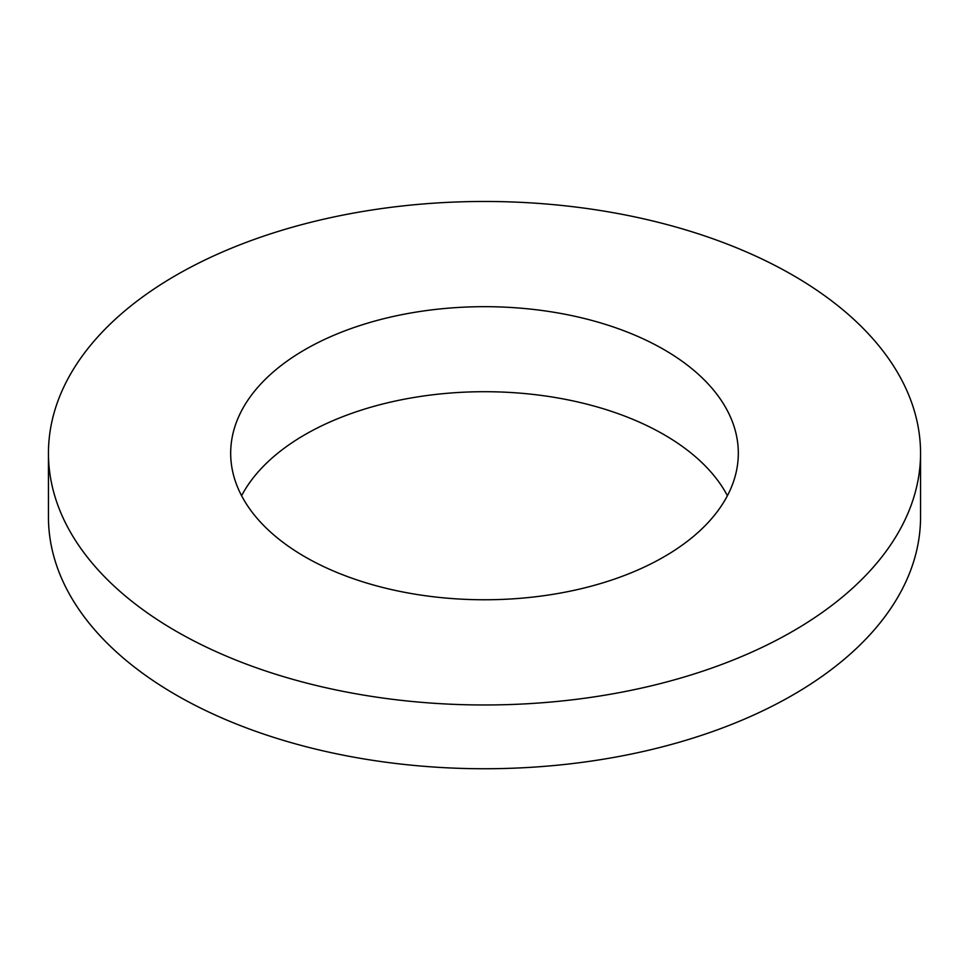 <?xml version="1.0" encoding="UTF-8"?>
<svg xmlns="http://www.w3.org/2000/svg" width="969" height="969" viewBox="0 0 969 969"><rect width="100%" height="100%" fill="white"/><g stroke="black" fill="none" stroke-linecap="round" stroke-linejoin="round"><path stroke-width="1.45" d="M176.164 631.243A436.05 251.746 0 0 0 651.374 685.81A436.05 251.746 0 0 0 920.55 453.226A436.05 251.746 0 0 0 484.5 201.467A436.05 251.746 0 0 0 48.45 453.226A436.05 251.746 0 0 0 176.164 631.243M48.45 453.226L48.45 516.986A436.05 251.746 0 0 0 176.164 695.003A436.05 251.746 0 0 0 651.374 749.582A436.05 251.746 0 0 0 920.55 516.986L920.55 453.226M727.404 495.728A253.817 146.537 0 0 0 484.5 391.706A253.817 146.537 0 0 0 241.596 495.728M305.017 556.848A253.817 146.537 0 0 0 581.63 588.607A253.817 146.537 0 0 0 738.317 453.226A253.817 146.537 0 0 0 484.5 306.676A253.817 146.537 0 0 0 230.683 453.226A253.817 146.537 0 0 0 305.017 556.848"/></g></svg>
